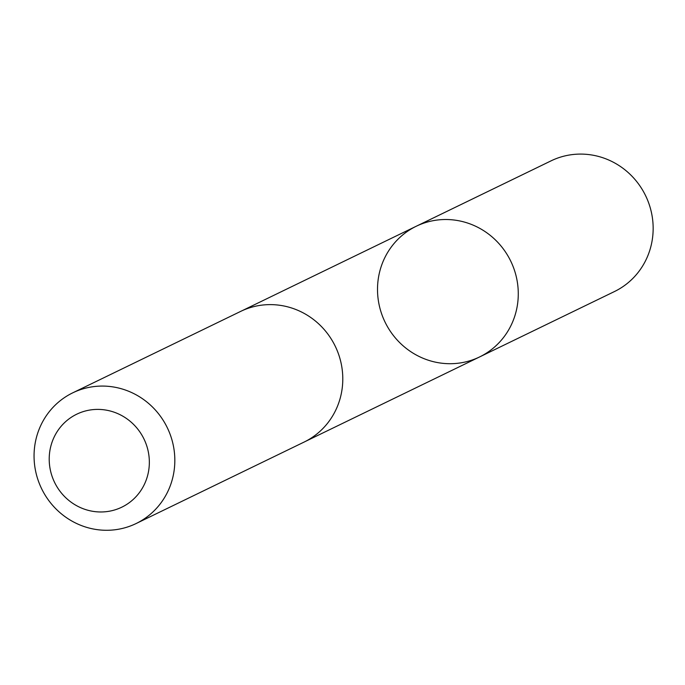 <?xml version="1.0" encoding="UTF-8"?>
<svg xmlns="http://www.w3.org/2000/svg" width="685" height="685" viewBox="0 0 685 685"><rect width="100%" height="100%" fill="white"/><g stroke="black" fill="none" stroke-linecap="round" stroke-linejoin="round"><path stroke-width="1.03" d="M379.918 270.798A72.619 69.844 64.1 0 1 416.197 226.273A72.619 69.844 64.1 0 1 510.736 261.131A72.619 69.844 64.1 0 1 479.577 356.953A72.619 69.844 64.1 0 1 403.474 346.122A72.619 69.844 64.1 0 1 379.918 270.798M614.462 291.545A72.627 69.853 -115.9 0 0 650.75 247.011A72.627 69.853 -115.9 0 0 627.186 171.678A72.627 69.853 -115.9 0 0 551.074 160.847L416.197 226.273A72.619 69.844 64.1 0 1 510.736 261.131A72.619 69.844 64.1 0 1 479.577 356.953L614.462 291.545M136.135 523.528L304.097 442.073A72.627 69.853 -115.9 0 0 340.385 397.54A72.627 69.853 -115.9 0 0 316.821 322.207A72.627 69.853 -115.9 0 0 240.709 311.375L72.747 392.83A72.627 69.853 -115.9 0 0 41.597 488.662A72.627 69.853 -115.9 0 0 136.135 523.528A72.627 69.853 -115.9 0 0 172.423 478.995A72.627 69.853 -115.9 0 0 148.868 403.671A72.627 69.853 -115.9 0 0 72.747 392.83M147.635 475.493A51.666 49.688 -115.9 0 0 86.336 410.752A51.666 49.688 -115.9 0 0 63.859 495.812A51.666 49.688 -115.9 0 0 147.635 475.493M416.968 225.904L551.845 160.478M305.407 441.423L479.577 356.953M242.028 310.75L416.197 226.273"/></g></svg>
